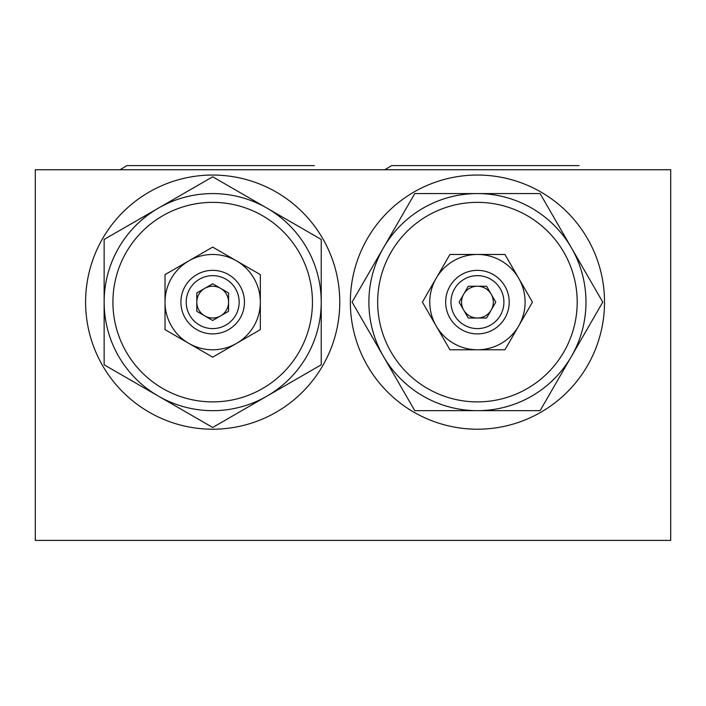 <?xml version="1.0" encoding="UTF-8"?>
<svg xmlns="http://www.w3.org/2000/svg" width="706" height="706" viewBox="0 0 706 706"><rect width="100%" height="100%" fill="white"/><g stroke="black" fill="none" stroke-linecap="round" stroke-linejoin="round"><path stroke-width="1.06" d="M321.204 169.749L307.489 169.749M383.429 356.398L414.766 410.671L540.099 410.671L602.774 302.124L540.099 193.576L477.432 193.576A108.547 108.547 0 0 1 571.436 356.398A108.547 108.547 0 0 1 383.429 356.398A108.547 108.547 0 0 1 477.432 193.576L414.766 193.576L352.091 302.124L383.429 356.398M188.855 343.398L212.682 357.157L236.51 343.398A47.655 47.655 0 0 1 165.028 302.124L165.028 329.64L188.855 343.398M104.135 302.124L104.135 364.799L212.682 427.465L321.23 364.799L321.23 239.458L212.682 176.791L104.135 239.458L104.135 302.124M436.158 325.951L449.916 349.779L504.949 349.779L532.456 302.124L518.707 278.296A47.655 47.655 0 0 1 477.432 349.779A47.655 47.655 0 0 1 436.158 278.296L422.409 302.124L436.158 325.951M449.916 254.469L504.949 254.469L518.707 278.296A47.655 47.655 0 0 0 436.158 278.296L449.916 254.469M459.094 302.124L468.263 286.239L486.602 286.239L495.771 302.124L486.602 318.009L468.263 318.009L459.094 302.124M463.674 310.066A15.885 15.885 0 0 0 491.191 310.066A15.885 15.885 0 0 0 477.432 286.239A15.885 15.885 0 0 0 463.674 310.066M585.954 169.749L572.239 169.749M477.432 286.239A15.885 15.885 0 0 1 491.191 294.181M670.7 169.749L35.3 169.749L35.3 540.399L670.7 540.399L670.7 169.749M165.028 274.616L165.028 302.124A47.655 47.655 0 0 1 188.855 260.858L165.028 274.616M212.682 247.1L188.855 260.858A47.655 47.655 0 0 1 236.51 260.858L212.682 247.1M260.337 274.616L236.51 260.858A47.655 47.655 0 0 1 236.51 343.398L260.337 329.64L260.337 274.616M212.682 175.044A127.08 127.08 0 0 1 322.739 365.664A127.08 127.08 0 0 1 102.626 365.664A127.08 127.08 0 0 1 212.682 175.044M212.682 286.239A15.885 15.885 0 0 1 220.625 315.882A15.885 15.885 0 0 0 212.682 286.239A15.885 15.885 0 0 0 204.74 288.375A15.885 15.885 0 0 1 212.682 286.239M212.682 318.009A15.885 15.885 0 0 1 204.74 315.882A15.885 15.885 0 0 0 220.625 315.882M204.74 288.375A15.885 15.885 0 0 0 204.74 315.882M212.682 275.649A26.475 26.475 0 0 1 235.61 315.361A26.475 26.475 0 0 1 189.755 315.361A26.475 26.475 0 0 1 212.682 275.649M228.567 292.955L228.567 311.302L212.682 320.471L196.797 311.302L196.797 292.955L212.682 283.786L228.567 292.955M212.682 270.354A31.77 31.77 0 0 1 240.199 318.009A31.77 31.77 0 0 1 185.166 318.009A31.77 31.77 0 0 1 212.682 270.354M477.432 175.044A127.08 127.08 0 0 1 587.489 365.664A127.08 127.08 0 0 1 367.376 365.664A127.08 127.08 0 0 1 477.432 175.044M477.432 270.354A31.77 31.77 0 0 1 504.949 318.009A31.77 31.77 0 0 1 449.916 318.009A31.77 31.77 0 0 1 477.432 270.354M477.432 275.649A26.475 26.475 0 0 1 500.36 315.361A26.475 26.475 0 0 1 454.505 315.361A26.475 26.475 0 0 1 477.432 275.649M477.432 202.366A99.758 99.758 0 0 1 563.829 352.003A99.758 99.758 0 0 1 391.036 352.003A99.758 99.758 0 0 1 477.432 202.366M212.682 202.366A99.758 99.758 0 0 1 299.079 352.003A99.758 99.758 0 0 1 126.286 352.003A99.758 99.758 0 0 1 212.682 202.366M212.682 193.576A108.547 108.547 0 0 1 306.686 356.398A108.547 108.547 0 0 1 118.679 356.398A108.547 108.547 0 0 1 212.682 193.576M120.046 169.749L126.904 165.592L314.338 165.592M384.796 169.749L391.654 165.592L579.088 165.592"/></g></svg>

